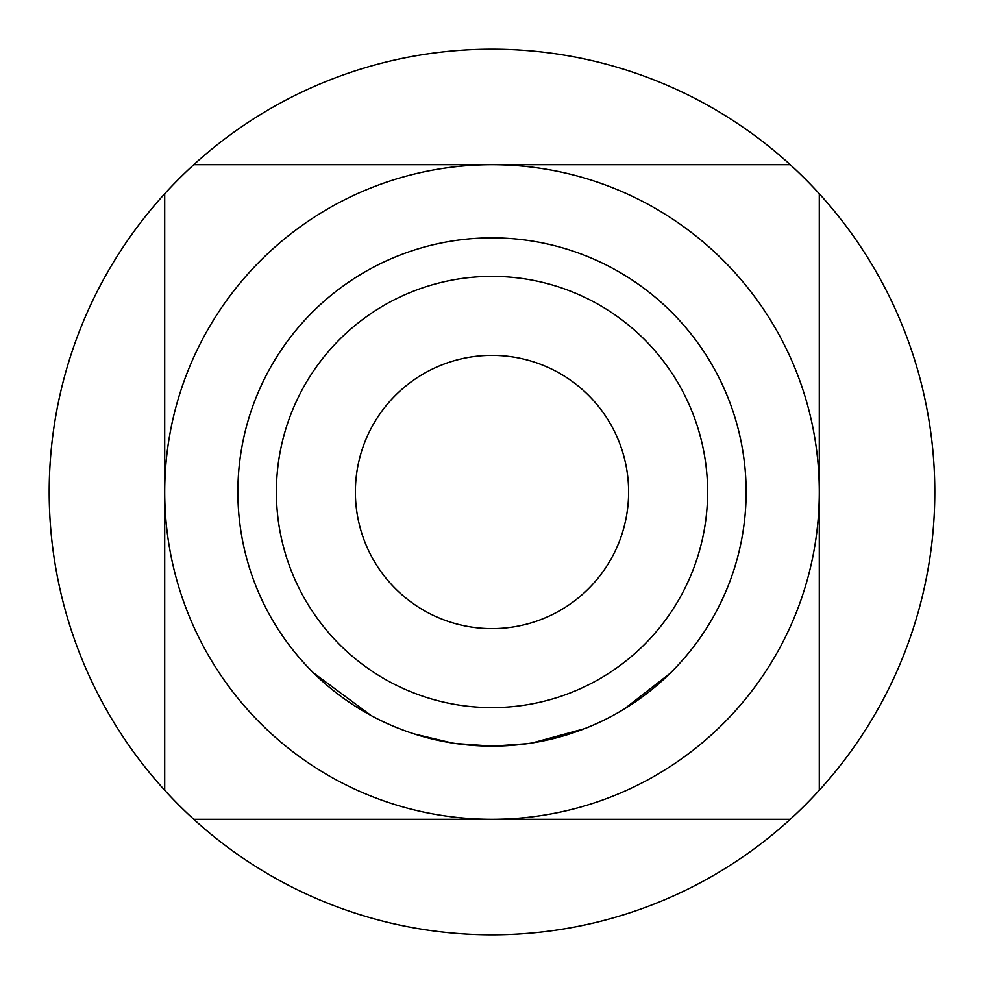 <?xml version="1.0" encoding="UTF-8"?>
<svg xmlns="http://www.w3.org/2000/svg" width="984" height="984" viewBox="0 0 984 984"><rect width="100%" height="100%" fill="white"/><g stroke="black" fill="none" stroke-linecap="round" stroke-linejoin="round"><path stroke-width="1.48" d="M313.465 672.859L371.029 715.491L313.465 672.859M526.895 743.719L492 746.192L458.987 743.978M456.514 743.646L451.373 742.859M432.739 739.119L414.326 733.966M404.215 730.485L399.319 728.627M445.162 741.776L414.289 733.953M451.767 742.92L414.596 734.052M492 746.13A254.13 254.13 0 0 1 237.87 492A254.13 254.13 0 0 1 492 237.87A254.13 254.13 0 0 1 746.13 492A254.13 254.13 0 0 1 492 746.13A254.13 254.13 0 0 1 237.87 492A254.13 254.13 0 0 1 492 237.87A254.13 254.13 0 0 1 746.13 492A254.13 254.13 0 0 1 492 746.13L455.629 743.51M558.026 737.397L584.447 728.714L532.393 742.895M669.772 673.597L624.188 709.046M624.09 709.107L620.781 711.075M552.996 738.701L532.196 742.932M530.425 743.203L528.211 743.535M456.773 743.683L455.358 743.474M528.703 743.461L524.878 743.99M790.25 819.291A442.8 442.8 0 0 1 193.75 819.291L492 819.291A327.291 327.291 0 0 0 819.291 492A327.291 327.291 0 0 0 492 164.709A327.291 327.291 0 0 0 164.709 492A327.291 327.291 0 0 0 492 819.291L790.25 819.291A442.8 442.8 0 0 0 819.291 193.75L819.291 790.25M819.291 193.75A442.8 442.8 0 0 0 790.25 164.709L193.75 164.709A442.8 442.8 0 0 0 193.75 819.291M790.25 164.709A442.8 442.8 0 0 0 193.75 164.709M164.709 193.75L164.709 790.25M492 628.616A136.616 136.616 0 0 1 355.384 492A136.616 136.616 0 0 1 492 355.384A136.616 136.616 0 0 1 628.616 492A136.616 136.616 0 0 1 492 628.616M492 276.381A215.619 215.619 0 0 0 276.381 492A215.619 215.619 0 0 0 492 707.619A215.619 215.619 0 0 0 707.619 492A215.619 215.619 0 0 0 492 276.381"/></g></svg>
